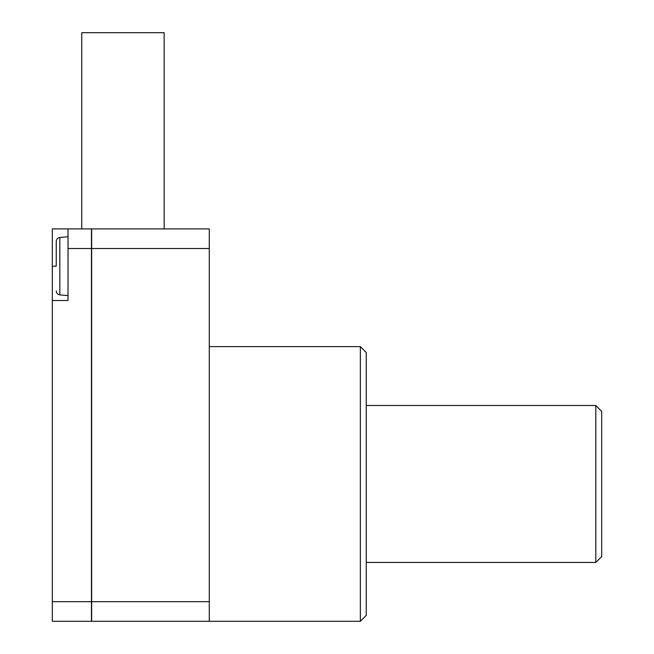 <?xml version="1.0" encoding="UTF-8"?>
<svg xmlns="http://www.w3.org/2000/svg" width="654" height="654" viewBox="0 0 654 654"><rect width="100%" height="100%" fill="white"/><g stroke="black" fill="none" stroke-linecap="round" stroke-linejoin="round"><path stroke-width="0.98" d="M56.244 266.178L56.244 241.375L56.244 266.178L52.32 266.178L52.32 621.3L91.462 621.3L91.462 228.9L209.28 228.9L209.28 621.3L91.658 621.3L91.658 601.68L209.28 601.68M209.28 621.3L360.354 621.3L360.354 346.62L209.28 346.62M360.354 621.3L366.24 615.414L366.24 352.506L360.354 346.62M164.154 228.9L164.154 32.7L81.75 32.7L81.75 228.9M366.24 562.44L595.794 562.44L595.794 405.48L366.24 405.48M595.794 562.44L601.68 556.554L601.68 411.366L595.794 405.48M209.28 248.52L91.658 248.52L91.658 601.68M91.658 228.9L91.658 248.52M52.32 266.178L52.32 228.9L91.462 228.9M68.016 228.9L68.016 248.52L91.462 248.52M68.016 248.52L68.016 300.513L52.32 300.513M52.32 601.68L91.462 601.68M68.016 236.748L59.825 237.467L59.825 294.889C57.642 294.496 56.44 293.196 56.244 290.981M59.825 294.889L68.016 295.608M59.825 237.467C57.642 237.86 56.44 239.16 56.244 241.375"/></g></svg>
